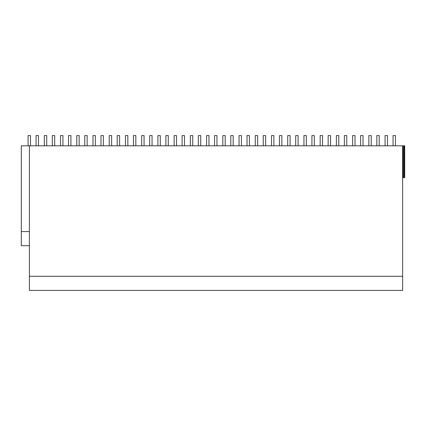 <?xml version="1.0" encoding="UTF-8"?>
<svg xmlns="http://www.w3.org/2000/svg" width="426" height="426" viewBox="0 0 426 426"><rect width="100%" height="100%" fill="white"/><g stroke="black" fill="none" stroke-linecap="round" stroke-linejoin="round"><path stroke-width="0.64" d="M29.415 245.69L21.3 245.69L21.3 145.809L404.7 145.809L404.7 177.674L403.262 177.674L403.262 145.809M29.415 276.293L29.415 290.41L402.623 290.41L402.623 276.293L29.415 276.293L29.415 145.809M29.415 231.574L21.3 231.574M402.623 145.809L402.623 276.293M404.061 145.809L404.061 177.674M402.623 177.674L403.262 177.674M28.089 145.809L28.089 135.59L30.486 135.59L30.486 145.809M36.072 145.809L36.072 135.59L38.468 135.59L38.468 145.809M44.315 145.809L44.315 135.59L46.711 135.59L46.711 145.809M52.302 145.809L52.302 135.59L54.693 135.59L54.693 145.809M60.54 145.809L60.54 135.59L62.936 135.59L62.936 145.809M68.527 145.809L68.527 135.59L70.924 135.59L70.924 145.809M76.765 145.809L76.765 135.59L79.161 135.59L79.161 145.809M84.753 145.809L84.753 135.59L87.149 135.59L87.149 145.809M92.996 145.809L92.996 135.59L95.392 135.59L95.392 145.809M100.978 145.809L100.978 135.59L103.374 135.59L103.374 145.809M109.221 145.809L109.221 135.59L111.617 135.59L111.617 145.809M117.203 145.809L117.203 135.59L119.599 135.59L119.599 145.809M125.446 145.809L125.446 135.59L127.843 135.59L127.843 145.809M133.434 145.809L133.434 135.59L135.83 135.59L135.83 145.809M141.672 145.809L141.672 135.59L144.068 135.59L144.068 145.809M149.659 145.809L149.659 135.59L152.055 135.59L152.055 145.809M157.902 145.809L157.902 135.59L160.293 135.59L160.293 145.809M165.884 145.809L165.884 135.59L168.281 135.59L168.281 145.809M174.127 145.809L174.127 135.59L176.524 135.59L176.524 145.809M182.11 145.809L182.11 135.59L184.506 135.59L184.506 145.809M190.353 145.809L190.353 135.59L192.749 135.59L192.749 145.809M198.34 145.809L198.34 135.59L200.737 135.59L200.737 145.809M206.578 145.809L206.578 135.59L208.974 135.59L208.974 145.809M214.566 145.809L214.566 135.59L216.962 135.59L216.962 145.809M222.809 145.809L222.809 135.59L225.2 135.59L225.2 145.809M230.791 145.809L230.791 135.59L233.187 135.59L233.187 145.809M239.034 145.809L239.034 135.59L241.43 135.59L241.43 145.809M247.016 145.809L247.016 135.59L249.412 135.59L249.412 145.809M255.259 145.809L255.259 135.59L257.655 135.59L257.655 145.809M263.247 145.809L263.247 135.59L265.643 135.59L265.643 145.809M271.484 145.809L271.484 135.59L273.881 135.59L273.881 145.809M279.472 145.809L279.472 135.59L281.868 135.59L281.868 145.809M287.71 145.809L287.71 135.59L290.106 135.59L290.106 145.809M295.697 145.809L295.697 135.59L298.093 135.59L298.093 145.809M303.94 145.809L303.94 135.59L306.337 135.59L306.337 145.809M311.923 145.809L311.923 135.59L314.319 135.59L314.319 145.809M320.166 145.809L320.166 135.59L322.562 135.59L322.562 145.809M328.153 145.809L328.153 135.59L330.544 135.59L330.544 145.809M336.391 145.809L336.391 135.59L338.787 135.59L338.787 145.809M344.378 145.809L344.378 135.59L346.775 135.59L346.775 145.809M352.616 145.809L352.616 135.59L355.012 135.59L355.012 145.809M360.604 145.809L360.604 135.59L363 135.59L363 145.809M368.847 145.809L368.847 135.59L371.243 135.59L371.243 145.809M376.829 145.809L376.829 135.59L379.225 135.59L379.225 145.809M385.072 145.809L385.072 135.59L387.468 135.59L387.468 145.809M393.06 145.809L393.06 135.59L395.45 135.59L395.45 145.809"/></g></svg>
